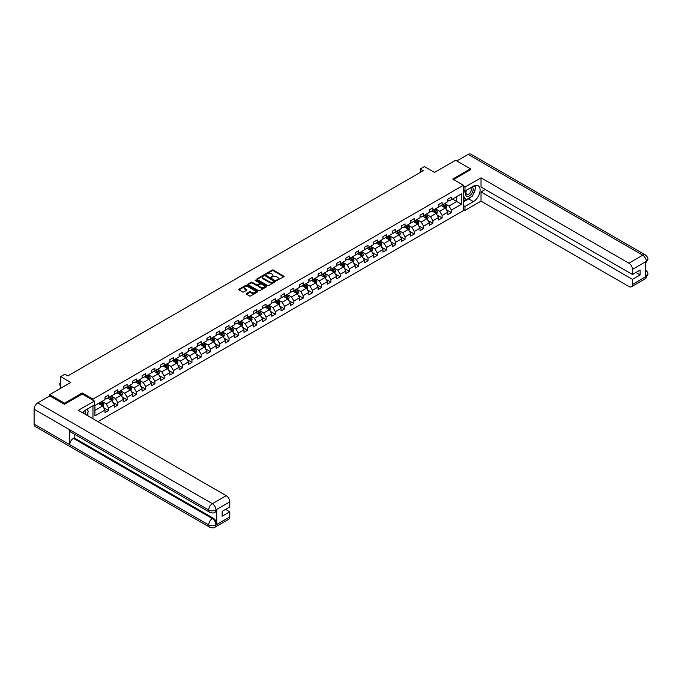 <?xml version="1.0" encoding="UTF-8"?>
<svg xmlns="http://www.w3.org/2000/svg" width="682" height="682" viewBox="0 0 682 682"><rect width="100%" height="100%" fill="white"/><g stroke="black" fill="none" stroke-linecap="round" stroke-linejoin="round"><path stroke-width="1.02" d="M276.79 280.396L283.797 276.815A0.827 0.477 0 0 0 283.797 276.142L273.303 270.081A0.827 0.477 0 0 0 272.144 270.081L265.946 273.661L265.946 274.13L267.566 273.67A2.634 1.526 0 0 1 271.291 273.67L272.169 274.173A2.634 1.526 0 0 1 272.945 275.247A2.634 1.526 0 0 1 272.169 276.329L271.368 277.259L272.988 276.798A2.634 1.526 0 0 1 276.713 276.798L277.591 277.301A2.634 1.526 0 0 1 278.367 278.384A2.634 1.526 0 0 1 277.591 279.458L276.79 279.918M246.552 293.575A0.827 0.477 0 0 0 246.552 294.249L249.493 295.954A0.827 0.477 0 0 0 250.661 295.954L257.54 291.981A0.827 0.477 0 0 0 257.54 291.308L247.046 285.247A0.827 0.477 0 0 0 245.878 285.247L238.998 289.219A0.827 0.477 0 0 0 238.998 289.893L242.553 291.947A0.827 0.477 0 0 0 243.721 291.947L246.662 290.242A0.827 0.477 0 0 0 246.662 289.569L244.898 288.554A2.208 1.27 0 0 1 244.258 287.651A2.208 1.27 0 0 1 245.614 286.474A2.208 1.27 0 0 1 248.018 286.755L254.932 290.745A2.208 1.27 0 0 1 255.571 291.64A2.208 1.27 0 0 1 254.215 292.817A2.208 1.27 0 0 1 251.811 292.544L250.661 291.879A0.827 0.477 0 0 0 249.493 291.879L246.552 293.575L246.552 294.249L249.493 292.561L249.493 291.879M470.444 169.869L470.444 168.838L455.602 160.27L434.519 172.435L424.417 166.613L420.265 169.008L423.232 170.722L67.833 375.91L64.867 374.196L60.707 376.6L60.707 388.254M82.266 394.051L82.266 392.951L64.568 403.173L49.718 394.597L70.8 382.423L60.707 376.6M82.266 392.951L92.957 399.123L463.436 185.231L463.436 210.602L97.944 421.621M470.444 168.838L452.746 179.059L463.436 185.231M267.625 285.485A0.827 0.477 0 0 0 268.785 285.485L275.664 281.513A0.827 0.477 0 0 0 275.664 280.839L265.17 274.778A0.827 0.477 0 0 0 264.011 274.778L257.131 278.75A0.827 0.477 0 0 0 257.131 279.424L267.625 285.485M255.349 280.515L255.938 280.6L255.938 279.91L266.602 286.073A0.827 0.477 0 0 1 266.602 286.747L259.723 290.72A0.827 0.477 0 0 1 258.555 290.72L248.06 284.658L251.01 282.97L251.01 282.288L248.06 283.985A0.827 0.477 0 0 0 248.06 284.658L248.06 283.985M251.01 282.97A0.827 0.477 0 0 1 252.17 282.97L252.17 282.288A0.827 0.477 0 0 0 251.01 282.288M252.17 282.288L256.432 284.744A0.827 0.477 0 0 0 257.591 284.744L259.552 283.618A0.827 0.477 0 0 0 259.552 282.945L255.119 280.387L255.938 279.91M49.718 395.969L49.718 394.597M64.568 403.173L64.568 404.204M92.957 418.739L92.957 405.816M92.957 400.223L92.957 399.123M103.621 407.648L108.574 410.513L108.574 408.007L114.278 404.716L114.278 407.222L117.841 405.159L117.841 402.661L123.544 399.362L123.544 401.868L127.108 399.814L127.108 397.308L132.811 394.017L132.811 396.523L136.374 394.46L136.374 391.962L142.069 388.663L142.069 391.17L145.633 389.115L145.633 386.609L151.336 383.318L151.336 385.824L154.899 383.761L154.899 381.264L160.602 377.973L160.602 380.471L164.166 378.416L164.166 375.91L169.869 372.619L169.869 375.126L173.433 373.063L173.433 370.565L179.136 367.274L179.136 369.772L182.699 367.717L182.699 365.211L188.403 361.92L188.403 364.427L191.966 362.364L191.966 359.866L197.661 356.575L197.661 359.073L201.224 357.018L201.224 354.512L206.927 351.221L206.927 353.728L210.491 351.673L210.491 349.167L216.194 345.876L216.194 348.374L219.757 346.32L219.757 343.813L225.461 340.523L225.461 343.029L229.024 340.974L229.024 338.468L234.727 335.177L234.727 337.675L238.291 335.621L238.291 333.123L243.986 329.824L243.986 332.33L247.549 330.276L247.549 327.769L253.252 324.479L253.252 326.985L256.816 324.922L256.816 322.424L262.519 319.125L262.519 321.631L266.082 319.577L266.082 317.07L271.786 313.78L271.786 316.286L275.349 314.223L275.349 311.725L281.052 308.435L281.052 310.932L284.616 308.878L284.616 306.371L290.31 303.081L290.31 305.587L293.874 303.524L293.874 301.026L299.577 297.736L299.577 300.233L303.14 298.179L303.14 295.673L308.844 292.382L308.844 294.888L312.407 292.825L312.407 290.327L318.11 287.037L318.11 289.535L321.674 287.48L321.674 284.974L327.377 281.683L327.377 284.189L330.94 282.135L330.94 279.629L336.635 276.338L336.635 278.836L340.199 276.781L340.199 274.275L345.902 270.984L345.902 273.491L349.465 271.436L349.465 268.93L355.169 265.639L355.169 268.137L358.732 266.082L358.732 263.584L364.435 260.285L364.435 262.792L367.999 260.737L367.999 258.231L373.702 254.94L373.702 257.446L377.265 255.383L377.265 252.886L382.96 249.586L382.96 252.093L386.532 250.038L386.532 247.532L392.227 244.241L392.227 246.748L395.79 244.685L395.79 242.187L401.493 238.896L401.493 241.394L405.057 239.339L405.057 236.833L410.76 233.542L410.76 236.049L414.324 233.986L414.324 231.488L420.027 228.197L420.027 230.695L423.59 228.641L423.59 226.134L429.293 222.843L429.293 225.35L432.857 223.287L432.857 220.789L438.552 217.498L438.552 219.996L442.115 217.942L442.115 215.435L447.818 212.145L447.818 214.651L451.382 212.596L451.382 210.09L461.475 204.259L461.475 193.833L456.727 196.578L456.727 201.514L461.475 204.259M108.574 410.513L105.011 412.567L105.011 410.061L94.917 415.892L94.917 405.466L105.011 399.643L105.011 397.137L108.574 395.083L108.574 397.58L114.278 394.29L114.278 391.783L117.841 389.729L117.841 392.235L123.544 388.945L123.544 386.438L127.108 384.384L127.108 386.882L132.811 383.591L132.811 381.093L136.374 379.03L136.374 381.536L142.069 378.246L142.069 375.739L145.633 373.685L145.633 376.183L151.336 372.892L151.336 370.394L154.899 368.331L154.899 370.838L160.602 367.547L160.602 365.041L164.166 362.986L164.166 365.484L169.869 362.193L169.869 359.695L173.433 357.632L173.433 360.139L179.136 356.848L179.136 354.342L182.699 352.287L182.699 354.793L188.403 351.494L188.403 348.996L191.966 346.933L191.966 349.44L197.661 346.149L197.661 343.643L201.224 341.588L201.224 344.095L206.927 340.795L206.927 338.298L210.491 336.243L210.491 338.741L216.194 335.45L216.194 332.944L219.757 330.889L219.757 333.396L225.461 330.105L225.461 327.599L229.024 325.544L229.024 328.042L234.727 324.751L234.727 322.245L238.291 320.19L238.291 322.697L243.986 319.406L243.986 316.9L247.549 314.845L247.549 317.343L253.252 314.052L253.252 311.555L256.816 309.492L256.816 311.998L262.519 308.707L262.519 306.201L266.082 304.146L266.082 306.644L271.786 303.354L271.786 300.856L275.349 298.793L275.349 301.299L281.052 298.008L281.052 295.502L284.616 293.448L284.616 295.945L290.31 292.655L290.31 290.157L293.874 288.094L293.874 290.6L299.577 287.31L299.577 284.803L303.14 282.749L303.14 285.255L308.844 281.956L308.844 279.458L312.407 277.395L312.407 279.901L318.11 276.611L318.11 274.104L321.674 272.05L321.674 274.556L327.377 271.257L327.377 268.759L330.94 266.705L330.94 269.202L336.635 265.912L336.635 263.405L340.199 261.351L340.199 263.857L345.902 260.567L345.902 258.06L349.465 256.006L349.465 258.504L355.169 255.213L355.169 252.707L358.732 250.652L358.732 253.158L364.435 249.868L364.435 247.361L367.999 245.307L367.999 247.805L373.702 244.514L373.702 242.016L377.265 239.953L377.265 242.46L382.96 239.169L382.96 236.663L386.532 234.608L386.532 237.106L392.227 233.815L392.227 231.317L395.79 229.254L395.79 231.761L401.493 228.47L401.493 225.964L405.057 223.909L405.057 226.407L410.76 223.116L410.76 220.618L414.324 218.555L414.324 221.062L420.027 217.771L420.027 215.265L423.59 213.21L423.59 215.717L429.293 212.417L429.293 209.92L432.857 207.857L432.857 210.363L438.552 207.072L438.552 204.566L442.115 202.511L442.115 205.018L447.818 201.719L447.818 199.221L451.382 197.158L451.382 199.664L461.475 193.833M107.628 398.135L111.899 400.598L106.204 403.889L101.925 401.425M105.011 398.271L106.204 398.953L108.574 397.58M106.204 403.889L108.574 408.007M111.899 400.598L114.278 404.716M116.895 392.781L121.166 395.253L115.463 398.544L111.192 396.072M114.278 392.917L115.463 393.608L117.841 392.235M115.463 398.544L117.841 402.661M121.166 395.253L123.544 399.362M126.153 387.436L130.433 389.899L124.729 393.19L120.458 390.726M123.544 387.572L124.729 388.254L127.108 386.882M124.729 393.19L127.108 397.308M130.433 389.899L132.811 394.017M135.42 382.082L139.699 384.554L133.996 387.845L129.716 385.373M132.811 382.218L133.996 382.909L136.374 381.536M133.996 387.845L136.374 391.962M139.699 384.554L142.069 388.663M144.686 376.737L148.966 379.201L143.263 382.491L138.983 380.027M142.069 376.873L143.263 377.555L145.633 376.183M143.263 382.491L145.633 386.609M148.966 379.201L151.336 383.318M153.953 371.383L158.224 373.855L152.529 377.146L148.25 374.674M151.336 371.52L152.529 372.21L154.899 370.838M152.529 377.146L154.899 381.264M158.224 373.855L160.602 377.973M163.22 366.038L167.491 368.502L161.787 371.801L157.516 369.329M160.602 366.174L161.787 366.856L164.166 365.484M161.787 371.801L164.166 375.91M167.491 368.502L169.869 372.619M172.478 360.684L176.757 363.156L171.054 366.447L166.783 363.975M169.869 360.821L171.054 361.511L173.433 360.139M171.054 366.447L173.433 370.565M176.757 363.156L179.136 367.274M181.744 355.339L186.024 357.811L180.321 361.102L176.041 358.63M179.136 355.475L180.321 356.157L182.699 354.793M180.321 361.102L182.699 365.211M186.024 357.811L188.403 361.92M191.011 349.985L195.291 352.458L189.587 355.748L185.308 353.285M188.403 350.13L189.587 350.812L191.966 349.44M189.587 355.748L191.966 359.866M195.291 352.458L197.661 356.575M200.278 344.64L204.549 347.112L198.854 350.403L194.575 347.931M197.661 344.777L198.854 345.467L201.224 344.095M198.854 350.403L201.224 354.512M204.549 347.112L206.927 351.221M209.545 339.295L213.816 341.759L208.112 345.049L203.841 342.586M206.927 339.431L208.112 340.113L210.491 338.741M208.112 345.049L210.491 349.167M213.816 341.759L216.194 345.876M218.803 333.941L223.082 336.414L217.379 339.704L213.108 337.232M216.194 334.078L217.379 334.768L219.757 333.396M217.379 339.704L219.757 343.813M223.082 336.414L225.461 340.523M228.069 328.596L232.349 331.06L226.646 334.351L222.366 331.887M225.461 328.733L226.646 329.415L229.024 328.042M226.646 334.351L229.024 338.468M232.349 331.06L234.727 335.177M237.336 323.242L241.616 325.715L235.912 329.005L231.633 326.533M234.727 323.379L235.912 324.069L238.291 322.697M235.912 329.005L238.291 333.123M241.616 325.715L243.986 329.824M246.603 317.897L250.882 320.361L245.179 323.652L240.899 321.188M243.986 318.034L245.179 318.716L247.549 317.343M245.179 323.652L247.549 327.769M250.882 320.361L253.252 324.479M255.869 312.544L260.14 315.016L254.446 318.306L250.166 315.834M253.252 312.68L254.446 313.37L256.816 311.998M254.446 318.306L256.816 322.424M260.14 315.016L262.519 319.125M265.136 307.198L269.407 309.662L263.704 312.953L259.433 310.489M262.519 307.335L263.704 308.017L266.082 306.644M263.704 312.953L266.082 317.07M269.407 309.662L271.786 313.78M274.394 301.845L278.674 304.317L272.971 307.608L268.699 305.135M271.786 301.981L272.971 302.672L275.349 301.299M272.971 307.608L275.349 311.725M278.674 304.317L281.052 308.435M283.661 296.5L287.94 298.963L282.237 302.262L277.958 299.79M281.052 296.636L282.237 297.318L284.616 295.945M282.237 302.262L284.616 306.371M287.94 298.963L290.31 303.081M292.928 291.146L297.207 293.618L291.504 296.909L287.224 294.436M290.31 291.282L291.504 291.973L293.874 290.6M291.504 296.909L293.874 301.026M297.207 293.618L299.577 297.736M302.194 285.801L306.465 288.264L300.771 291.564L296.491 289.091M299.577 285.937L300.771 286.619L303.14 285.255M300.771 291.564L303.14 295.673M306.465 288.264L308.844 292.382M311.461 280.447L315.732 282.919L310.029 286.21L305.758 283.746M308.844 280.592L310.029 281.274L312.407 279.901M310.029 286.21L312.407 290.327M315.732 282.919L318.11 287.037M320.719 275.102L324.999 277.574L319.295 280.865L315.024 278.392M318.11 275.238L319.295 275.92L321.674 274.556M319.295 280.865L321.674 284.974M324.999 277.574L327.377 281.683M329.986 269.757L334.265 272.22L328.562 275.511L324.282 273.047M327.377 269.893L328.562 270.575L330.94 269.202M328.562 275.511L330.94 279.629M334.265 272.22L336.635 276.338M339.252 264.403L343.532 266.875L337.829 270.166L333.549 267.694M336.635 264.539L337.829 265.23L340.199 263.857M337.829 270.166L340.199 274.275M343.532 266.875L345.902 270.984M348.519 259.058L352.79 261.521L347.095 264.812L342.816 262.348M345.902 259.194L347.095 259.876L349.465 258.504M347.095 264.812L349.465 268.93M352.79 261.521L355.169 265.639M357.786 253.704L362.057 256.176L356.354 259.467L352.083 256.995M355.169 253.84L356.354 254.531L358.732 253.158M356.354 259.467L358.732 263.584M362.057 256.176L364.435 260.285M367.044 248.359L371.323 250.823L365.62 254.113L361.349 251.649M364.435 248.495L365.62 249.177L367.999 247.805M365.62 254.113L367.999 258.231M371.323 250.823L373.702 254.94M376.311 243.005L380.59 245.477L374.887 248.768L370.607 246.296M373.702 243.142L374.887 243.832L377.265 242.46M374.887 248.768L377.265 252.886M380.59 245.477L382.96 249.586M385.577 237.66L389.857 240.124L384.154 243.414L379.874 240.951M382.96 237.796L384.154 238.478L386.532 237.106M384.154 243.414L386.532 247.532M389.857 240.124L392.227 244.241M394.844 232.306L399.115 234.778L393.42 238.069L389.141 235.597M392.227 232.443L393.42 233.133L395.79 231.761M393.42 238.069L395.79 242.187M399.115 234.778L401.493 238.896M404.111 226.961L408.382 229.425L402.678 232.724L398.407 230.252M401.493 227.097L402.678 227.779L405.057 226.407M402.678 232.724L405.057 236.833M408.382 229.425L410.76 233.542M413.369 221.607L417.648 224.08L411.945 227.37L407.674 224.898M410.76 221.744L411.945 222.434L414.324 221.062M411.945 227.37L414.324 231.488M417.648 224.08L420.027 228.197M422.635 216.262L426.915 218.726L421.212 222.025L416.932 219.553M420.027 216.399L421.212 217.081L423.59 215.717M421.212 222.025L423.59 226.134M426.915 218.726L429.293 222.843M431.902 210.909L436.182 213.381L430.478 216.671L426.199 214.208M429.293 211.045L430.478 211.735L432.857 210.363M430.478 216.671L432.857 220.789M436.182 213.381L438.552 217.498M441.169 205.563L445.44 208.036L439.745 211.326L435.466 208.854M438.552 205.7L439.745 206.382L442.115 205.018M439.745 211.326L442.115 215.435M445.44 208.036L447.818 212.145M452.456 199.05L456.727 201.514L449.003 205.973L444.732 203.509M447.818 200.355L449.003 201.037L451.382 199.664M449.003 205.973L451.382 210.09M420.265 169.008L420.265 172.435M94.917 410.411L102.641 405.952L98.361 403.48M102.641 405.952L105.011 410.061M446.42 209.732L451.382 212.596M437.162 215.077L442.115 217.942M427.895 220.431L432.857 223.287M418.629 225.776L423.59 228.641M409.362 231.13L414.324 233.986M400.095 236.475L405.057 239.339M390.837 241.82L395.79 244.685M381.57 247.174L386.532 250.038M372.304 252.519L377.265 255.383M363.037 257.873L367.999 260.737M353.77 263.218L358.732 266.082M344.512 268.572L349.465 271.436M335.246 273.917L340.199 276.781M325.979 279.27L330.94 282.135M316.712 284.616L321.674 287.48M307.446 289.969L312.407 292.825M298.187 295.315L303.14 298.179M288.921 300.668L293.874 303.524M279.654 306.013L284.616 308.878M270.387 311.359L275.349 314.223M261.121 316.712L266.082 319.577M251.854 322.057L256.816 324.922M242.596 327.411L247.549 330.276M233.329 332.756L238.291 335.621M224.063 338.11L229.024 340.974M214.796 343.455L219.757 346.32M205.529 348.809L210.491 351.673M196.271 354.154L201.224 357.018M187.004 359.508L191.966 362.364M177.738 364.853L182.699 367.717M168.471 370.207L173.433 373.063M159.204 375.552L164.166 378.416M149.946 380.897L154.899 383.761M140.68 386.251L145.633 389.115M131.413 391.596L136.374 394.46M122.146 396.95L127.108 399.814M112.88 402.295L117.841 405.159M277.02 280.473L277.591 280.14A2.634 1.526 0 0 0 278.367 279.066L278.367 278.384M272.945 275.247L272.945 275.937A2.634 1.526 0 0 1 272.169 277.011L271.598 277.344M283.797 276.142L283.797 276.815L273.303 270.771A0.827 0.477 0 0 0 272.144 270.771L266.176 274.215M275.656 281.521L265.17 275.468A0.827 0.477 0 0 0 264.011 275.468L257.14 279.432M274.207 281.41L265 275.622L263.337 276.108A2.634 1.526 0 0 0 262.561 277.182A2.634 1.526 0 0 0 263.337 278.265L269.637 281.896A2.634 1.526 0 0 0 273.363 281.896L274.207 281.41L274.207 282.092L274.207 281.623M262.561 277.182L262.561 277.872A2.634 1.526 0 0 0 263.337 278.947L263.337 278.265M274.207 282.092L273.363 282.587A2.634 1.526 0 0 1 269.637 282.587L263.337 278.947M252.17 282.97L256.432 285.426A0.827 0.477 0 0 0 257.591 285.426L259.552 284.3A0.827 0.477 0 0 0 259.791 283.968L259.791 283.277M255.938 280.6L266.594 286.747M260.848 287.293A2.208 1.27 0 0 0 263.252 287.565A2.208 1.27 0 0 0 264.607 286.389A2.208 1.27 0 0 0 263.968 285.494L261.53 284.087A0.827 0.477 0 0 0 260.362 284.087L258.41 285.212A0.827 0.477 0 0 0 258.41 285.886L260.848 287.293L260.848 287.975A2.208 1.27 0 0 0 263.252 288.256A2.208 1.27 0 0 0 264.607 287.079L264.607 286.389M258.171 285.553L258.171 286.235A0.827 0.477 0 0 0 258.41 286.568L258.41 285.886M260.848 287.975L258.41 286.568M255.571 291.64L255.571 292.331A2.208 1.27 0 0 1 254.215 293.507A2.208 1.27 0 0 1 251.811 293.226L250.661 292.561A0.827 0.477 0 0 0 249.493 292.561M244.258 287.651L244.258 288.341A2.208 1.27 0 0 0 244.898 289.236L244.898 288.554M246.662 289.569L246.662 290.242L244.898 289.236M257.54 291.308L257.54 291.981L247.046 285.928A0.827 0.477 0 0 0 245.878 285.928L239.007 289.901L238.998 289.219M445.917 208.845L446.616 207.064A2.225 1.287 -120 0 0 445.909 205.171L444.681 203.534M442.55 206.356L441.714 205.248M442.84 204.6L444.067 206.228A2.225 1.287 60 0 1 444.707 207.575L445.414 207.157A2.225 1.287 -120 0 0 444.783 205.819L443.556 204.182M443.002 204.506L444.357 206.322A1.134 0.656 60 0 1 444.562 206.663L445.414 207.157M466.454 190.176A5.456 3.154 120 0 0 467.392 196.476A5.456 3.154 120 0 0 472.319 192.58A5.456 3.154 120 0 0 472.191 186.868M466.761 189.997A3.734 2.157 120 0 0 466.744 194.336A3.734 2.157 120 0 0 467.298 194.506A3.734 2.157 120 0 0 470.716 191.744A3.734 2.157 120 0 0 470.486 187.865A3.734 2.157 120 0 0 470.469 187.857M474.271 185.726L475.729 187.806L472.524 196.066L466.113 199.766L463.436 197.976M466.113 199.766L463.436 195.964M463.436 193.833L464.613 190.807M85.523 414.451A5.456 3.154 120 0 0 84.807 410.632M83.784 413.445A3.734 2.157 120 0 0 83.4 411.911M86.767 409.379L88.259 411.502L86.827 415.202M471.347 196.748A9.446 5.456 120 0 1 468.722 198.88L473.419 201.582A9.446 5.456 120 0 0 479.591 193.262A9.446 5.456 120 0 0 478.142 185.683A9.446 5.456 120 0 0 473.419 186.152L464.988 191.028L464.988 187.081L481.023 177.823L628.906 263.201L642.768 255.196L468.159 154.388L456.787 160.952M473.419 201.582L464.988 206.458L464.988 210.397L481.023 201.139L481.023 191.915L632.47 279.356L632.47 284.462L646.417 276.329L645.53 276.747L645.53 261.999L646.331 261.368L632.47 269.373A5.038 2.907 -120 0 0 628.906 263.201M485.234 189.485L481.023 191.915M635.914 272.493L640.125 274.931L640.125 270.063L632.47 274.488L481.023 187.047L481.023 177.823M463.436 190.133L464.988 191.028M463.436 186.186L464.988 187.081M463.436 209.51L464.988 210.397M463.436 205.563L464.988 206.458M481.023 201.139L628.906 286.517A5.038 2.907 -120 0 0 631.421 286.772A5.038 2.907 -120 0 0 632.47 284.462M468.159 154.388A5.166 2.984 -60 0 1 470.742 154.132L645.351 254.94A5.166 2.984 -60 0 0 642.768 255.196A5.038 2.907 60 0 1 646.331 261.368M632.47 274.488L632.47 269.373M640.125 274.931L632.47 279.356M470.444 169.665L453.641 179.571M473.223 194.276A9.446 5.456 120 0 0 475.252 189.033M475.405 187.337A9.446 5.456 120 0 0 475.175 185.41M468.722 198.88L463.436 201.932M463.436 200.832L465.695 199.528M463.436 198.777L463.913 198.496M645.53 273.218L646.331 276.287M645.351 269.859C647.38 271.683 648.232 273.132 647.9 274.224L646.425 276.329M645.351 254.94C647.38 256.747 648.224 258.214 647.9 259.348L646.425 261.419M94.38 401.042L78.345 410.3L226.228 495.686A5.038 2.907 60 0 1 229.791 501.858L215.93 509.863L214.881 512.344C214.037 513.196 212.341 513.205 209.783 512.344L70.809 432.107A5.166 2.984 -60 0 1 69.734 429.779L34.1 409.209A5.166 2.984 -60 0 1 37.749 402.883L49.837 395.901L64.389 404.307L82.207 394.017L94.38 401.042L94.38 404.989L85.949 409.856A9.446 5.456 120 0 0 82.641 412.781M87.697 415.705L89.692 416.855M87.91 415.585L87.91 412.422M87.91 410.999L87.91 408.723M229.791 501.858L229.791 506.965L222.136 511.389L222.136 516.257L229.791 511.832L229.791 516.947A5.038 2.907 60 0 1 228.751 519.249L214.881 527.254A5.038 2.907 -120 0 0 215.93 524.952L229.791 516.947M214.881 527.254C214.08 528.107 212.375 528.115 209.783 527.263L35.166 426.455A5.166 2.984 -60 0 1 34.1 424.085L69.734 444.664A5.166 2.984 -60 0 1 73.383 438.373L212.366 518.61L213.168 518.141A5.038 2.907 60 0 1 216.731 524.313L216.731 509.573A5.038 2.907 60 0 1 215.683 511.875L214.881 512.344M34.1 409.209L34.1 424.085M209.783 512.344A5.166 2.984 -60 0 1 208.709 510.017L69.734 429.779L69.734 444.664L208.709 524.901C211.079 526.044 213.457 526.044 215.836 524.901L215.93 524.952M229.791 511.832L225.58 509.403M74.193 434.067L74.193 437.904L213.168 518.141M74.193 437.904L73.383 438.373M37.749 402.883L212.366 503.691A5.166 2.984 -60 0 0 208.709 510.017C211.088 511.159 213.466 511.15 215.836 509.991M436.651 214.191L437.358 212.417A2.225 1.287 -120 0 0 436.642 210.516L435.414 208.88M433.283 211.71L432.448 210.593M433.582 209.945L434.801 211.582A2.225 1.287 60 0 1 435.44 212.92L436.156 212.511A2.225 1.287 -120 0 0 435.517 211.173L434.289 209.536M433.735 209.851L435.09 211.667A1.134 0.656 60 0 1 435.295 212.017L436.156 212.511M427.384 219.544L428.091 217.763A2.225 1.287 -120 0 0 427.375 215.87L426.156 214.233M424.016 217.055L423.181 215.947M424.315 215.29L425.534 216.927A2.225 1.287 60 0 1 426.173 218.266L426.889 217.856A2.225 1.287 -120 0 0 426.25 216.518L425.022 214.881M424.468 215.205L425.824 217.021A1.134 0.656 60 0 1 426.037 217.362L426.889 217.856M418.117 224.89L418.825 223.108A2.225 1.287 -120 0 0 418.117 221.215L416.89 219.578M414.75 222.409L413.923 221.292M415.048 220.644L416.276 222.281A2.225 1.287 60 0 1 416.907 223.619L417.623 223.21A2.225 1.287 -120 0 0 416.983 221.872L415.756 220.235M415.202 220.55L416.566 222.366A1.134 0.656 60 0 1 416.77 222.716L417.623 223.21M408.85 230.243L409.558 228.461A2.225 1.287 -120 0 0 408.85 226.569L407.623 224.932M405.483 227.754L404.656 226.646M405.781 225.989L407.009 227.626A2.225 1.287 60 0 1 407.648 228.964L408.356 228.555A2.225 1.287 -120 0 0 407.717 227.217L406.498 225.58M405.935 225.904L407.299 227.72A1.134 0.656 60 0 1 407.504 228.061L408.356 228.555M399.584 235.588L400.291 233.807A2.225 1.287 -120 0 0 399.584 231.914L398.356 230.277M396.225 233.108L395.389 231.991M396.515 231.343L397.742 232.98A2.225 1.287 60 0 1 398.382 234.318L399.089 233.909A2.225 1.287 -120 0 0 398.459 232.571L397.231 230.934M396.668 231.249L398.032 233.065A1.134 0.656 60 0 1 398.237 233.415L399.089 233.909M390.326 240.942L391.033 239.16A2.225 1.287 -120 0 0 390.317 237.268L389.09 235.631M386.958 238.453L386.123 237.345M387.248 236.688L388.476 238.325A2.225 1.287 60 0 1 389.115 239.663L389.831 239.254A2.225 1.287 -120 0 0 389.192 237.916L387.964 236.279M387.41 236.603L388.766 238.419A1.134 0.656 60 0 1 388.97 238.76L389.831 239.254M381.059 246.287L381.767 244.506A2.225 1.287 -120 0 0 381.05 242.613L379.831 240.976M377.692 243.806L376.856 242.69M377.99 242.042L379.209 243.679A2.225 1.287 60 0 1 379.848 245.017L380.565 244.599A2.225 1.287 -120 0 0 379.925 243.261L378.698 241.633M378.143 241.948L379.499 243.764A1.134 0.656 60 0 1 379.712 244.113L380.565 244.599M371.792 251.641L372.5 249.859A2.225 1.287 -120 0 0 371.792 247.958L370.565 246.33M368.425 249.152L367.589 248.043M368.723 247.387L369.951 249.024A2.225 1.287 60 0 1 370.582 250.362L371.298 249.953A2.225 1.287 -120 0 0 370.658 248.615L369.431 246.978M368.877 247.302L370.241 249.118A1.134 0.656 60 0 1 370.445 249.459L371.298 249.953M362.526 256.986L363.233 255.204A2.225 1.287 -120 0 0 362.526 253.312L361.298 251.675M359.158 254.497L358.331 253.389M359.457 252.741L360.684 254.377A2.225 1.287 60 0 1 361.324 255.716L362.031 255.298A2.225 1.287 -120 0 0 361.392 253.96L360.173 252.323M359.61 252.647L360.974 254.463A1.134 0.656 60 0 1 361.179 254.812L362.031 255.298M353.259 262.34L353.967 260.558A2.225 1.287 -120 0 0 353.259 258.657L352.031 257.02M349.9 259.851L349.065 258.742M350.19 258.086L351.418 259.723A2.225 1.287 60 0 1 352.057 261.061L352.764 260.652A2.225 1.287 -120 0 0 352.134 259.313L350.906 257.677M350.343 258.001L351.707 259.816A1.134 0.656 60 0 1 351.912 260.157L352.764 260.652M344.001 267.685L344.708 265.903A2.225 1.287 -120 0 0 343.992 264.011L342.765 262.374M340.633 265.196L339.798 264.087M340.923 263.44L342.151 265.076A2.225 1.287 60 0 1 342.79 266.415L343.506 265.997A2.225 1.287 -120 0 0 342.867 264.659L341.639 263.022M341.085 263.346L342.441 265.162A1.134 0.656 60 0 1 342.645 265.503L343.506 265.997M334.734 273.03L335.442 271.257A2.225 1.287 -120 0 0 334.726 269.356L333.507 267.719M331.367 270.549L330.531 269.441M331.665 268.785L332.884 270.422A2.225 1.287 60 0 1 333.524 271.76L334.24 271.351A2.225 1.287 -120 0 0 333.6 270.012L332.373 268.376M331.819 268.699L333.174 270.515A1.134 0.656 60 0 1 333.387 270.856L334.24 271.351M325.467 278.384L326.175 276.602A2.225 1.287 -120 0 0 325.467 274.71L324.24 273.073M322.1 275.895L321.265 274.786M322.398 274.138L323.626 275.767A2.225 1.287 60 0 1 324.257 277.114L324.973 276.696A2.225 1.287 -120 0 0 324.334 275.358L323.106 273.721M322.552 274.045L323.916 275.86A1.134 0.656 60 0 1 324.12 276.201L324.973 276.696M316.201 283.729L316.908 281.956A2.225 1.287 -120 0 0 316.201 280.055L314.973 278.418M312.833 281.248L312.006 280.132M313.132 279.484L314.359 281.12A2.225 1.287 60 0 1 314.999 282.459L315.706 282.05A2.225 1.287 -120 0 0 315.067 280.711L313.848 279.074M313.285 279.398L314.649 281.206A1.134 0.656 60 0 1 314.854 281.555L315.706 282.05M306.934 289.083L307.642 287.301A2.225 1.287 -120 0 0 306.934 285.408L305.707 283.772M303.575 286.593L302.74 285.485M303.865 284.829L305.093 286.466A2.225 1.287 60 0 1 305.732 287.804L306.44 287.395A2.225 1.287 -120 0 0 305.809 286.056L304.581 284.42M304.019 284.744L305.383 286.559A1.134 0.656 60 0 1 305.587 286.9L306.44 287.395M297.676 294.428L298.375 292.655A2.225 1.287 -120 0 0 297.667 290.754L296.44 289.117M294.309 291.947L293.473 290.83M294.598 290.182L295.826 291.819A2.225 1.287 60 0 1 296.465 293.158L297.182 292.748A2.225 1.287 -120 0 0 296.542 291.41L295.315 289.773M294.76 290.089L296.116 291.905A1.134 0.656 60 0 1 296.32 292.254L297.182 292.748M288.409 299.782L289.117 298A2.225 1.287 -120 0 0 288.401 296.107L287.182 294.471M285.042 297.292L284.206 296.184M285.34 295.528L286.559 297.164A2.225 1.287 60 0 1 287.199 298.503L287.915 298.094A2.225 1.287 -120 0 0 287.275 296.755L286.048 295.118M285.494 295.442L286.849 297.258A1.134 0.656 60 0 1 287.054 297.599L287.915 298.094M279.143 305.127L279.85 303.345A2.225 1.287 -120 0 0 279.143 301.453L277.915 299.816M275.775 302.646L274.94 301.529M276.074 300.881L277.301 302.518A2.225 1.287 60 0 1 277.932 303.857L278.648 303.447A2.225 1.287 -120 0 0 278.009 302.109L276.781 300.472M276.227 300.788L277.583 302.603A1.134 0.656 60 0 1 277.796 302.953L278.648 303.447M269.876 310.481L270.584 308.699A2.225 1.287 -120 0 0 269.876 306.806L268.648 305.169M266.509 307.991L265.682 306.883M266.807 306.227L268.035 307.863A2.225 1.287 60 0 1 268.665 309.202L269.381 308.793A2.225 1.287 -120 0 0 268.742 307.454L267.523 305.817M266.96 306.141L268.324 307.957A1.134 0.656 60 0 1 268.529 308.298L269.381 308.793M260.609 315.826L261.317 314.044A2.225 1.287 -120 0 0 260.609 312.151L259.382 310.515M257.242 313.345L256.415 312.228M257.54 311.58L258.768 313.217A2.225 1.287 60 0 1 259.407 314.555L260.115 314.138A2.225 1.287 -120 0 0 259.484 312.799L258.256 311.171M257.694 311.486L259.058 313.302A1.134 0.656 60 0 1 259.262 313.652L260.115 314.138M251.351 321.179L252.05 319.398A2.225 1.287 -120 0 0 251.343 317.505L250.115 315.868M247.984 318.69L247.148 317.582M248.274 316.925L249.501 318.562A2.225 1.287 60 0 1 250.141 319.901L250.848 319.491A2.225 1.287 -120 0 0 250.217 318.153L248.99 316.516M248.436 316.84L249.791 318.656A1.134 0.656 60 0 1 249.996 318.997L250.848 319.491M242.084 326.525L242.792 324.743A2.225 1.287 -120 0 0 242.076 322.85L240.857 321.213M238.717 324.044L237.882 322.927M239.015 322.279L240.235 323.916A2.225 1.287 60 0 1 240.874 325.254L241.59 324.837A2.225 1.287 -120 0 0 240.951 323.498L239.723 321.861M239.169 322.185L240.524 324.001A1.134 0.656 60 0 1 240.729 324.351L241.59 324.837M232.818 331.878L233.525 330.097A2.225 1.287 -120 0 0 232.809 328.195L231.59 326.559M229.45 329.389L228.615 328.281M229.749 327.624L230.976 329.261A2.225 1.287 60 0 1 231.607 330.6L232.323 330.19A2.225 1.287 -120 0 0 231.684 328.852L230.456 327.215M229.902 327.539L231.258 329.355A1.134 0.656 60 0 1 231.471 329.696L232.323 330.19M223.551 337.223L224.259 335.442A2.225 1.287 -120 0 0 223.551 333.549L222.323 331.912M220.184 334.734L219.357 333.626M220.482 332.978L221.71 334.615A2.225 1.287 60 0 1 222.341 335.953L223.057 335.535A2.225 1.287 -120 0 0 222.417 334.197L221.198 332.56M220.636 332.884L222 334.7A1.134 0.656 60 0 1 222.204 335.041L223.057 335.535M214.284 342.569L214.992 340.795A2.225 1.287 -120 0 0 214.284 338.894L213.057 337.258M210.917 340.088L210.09 338.98M211.215 338.323L212.443 339.96A2.225 1.287 60 0 1 213.082 341.298L213.79 340.889A2.225 1.287 -120 0 0 213.159 339.551L211.931 337.914M211.369 338.238L212.733 340.054A1.134 0.656 60 0 1 212.937 340.395L213.79 340.889M205.026 347.922L205.725 346.141A2.225 1.287 -120 0 0 205.018 344.248L203.79 342.611M201.659 345.433L200.823 344.325M201.949 343.677L203.176 345.314A2.225 1.287 60 0 1 203.816 346.652L204.523 346.234A2.225 1.287 -120 0 0 203.892 344.896L202.665 343.259M202.111 343.583L203.466 345.399A1.134 0.656 60 0 1 203.671 345.74L204.523 346.234M195.76 353.267L196.467 351.494A2.225 1.287 -120 0 0 195.751 349.593L194.523 347.956M192.392 350.787L191.557 349.67M192.691 349.022L193.91 350.659A2.225 1.287 60 0 1 194.549 351.997L195.265 351.588A2.225 1.287 -120 0 0 194.626 350.25L193.398 348.613M192.844 348.937L194.2 350.744A1.134 0.656 60 0 1 194.404 351.094L195.265 351.588M186.493 358.621L187.2 356.839A2.225 1.287 -120 0 0 186.484 354.947L185.265 353.31M183.126 356.132L182.29 355.024M183.424 354.367L184.643 356.004A2.225 1.287 60 0 1 185.282 357.342L185.998 356.933A2.225 1.287 -120 0 0 185.359 355.595L184.131 353.958M183.577 354.282L184.933 356.098A1.134 0.656 60 0 1 185.146 356.439L185.998 356.933M177.226 363.966L177.934 362.193A2.225 1.287 -120 0 0 177.226 360.292L175.999 358.655M173.859 361.486L173.032 360.369M174.157 359.721L175.385 361.358A2.225 1.287 60 0 1 176.016 362.696L176.732 362.287A2.225 1.287 -120 0 0 176.092 360.948L174.865 359.312M174.311 359.627L175.675 361.443A1.134 0.656 60 0 1 175.879 361.792L176.732 362.287M167.96 369.32L168.667 367.538A2.225 1.287 -120 0 0 167.96 365.646L166.732 364.009M164.592 366.831L163.765 365.723M164.891 365.066L166.118 366.703A2.225 1.287 60 0 1 166.758 368.041L167.465 367.632A2.225 1.287 -120 0 0 166.826 366.294L165.607 364.657M165.044 364.981L166.408 366.797A1.134 0.656 60 0 1 166.613 367.138L167.465 367.632M158.693 374.665L159.4 372.883A2.225 1.287 -120 0 0 158.693 370.991L157.465 369.354M155.334 372.184L154.499 371.068M155.624 370.42L156.851 372.057A2.225 1.287 60 0 1 157.491 373.395L158.198 372.986A2.225 1.287 -120 0 0 157.568 371.647L156.34 370.011M155.777 370.326L157.141 372.142A1.134 0.656 60 0 1 157.346 372.491L158.198 372.986M149.435 380.019L150.142 378.237A2.225 1.287 -120 0 0 149.426 376.345L148.199 374.708M146.067 377.53L145.232 376.421M146.357 375.765L147.585 377.402A2.225 1.287 60 0 1 148.224 378.74L148.94 378.331A2.225 1.287 -120 0 0 148.301 376.993L147.073 375.356M146.519 375.68L147.875 377.496A1.134 0.656 60 0 1 148.079 377.837L148.94 378.331M140.168 385.364L140.876 383.582A2.225 1.287 -120 0 0 140.16 381.69L138.94 380.053M136.801 382.883L135.965 381.767M137.099 381.119L138.318 382.755A2.225 1.287 60 0 1 138.958 384.094L139.674 383.685A2.225 1.287 -120 0 0 139.034 382.338L137.807 380.709M137.252 381.025L138.608 382.841A1.134 0.656 60 0 1 138.821 383.19L139.674 383.685M130.901 390.718L131.609 388.936A2.225 1.287 -120 0 0 130.901 387.044L129.674 385.407M127.534 388.228L126.699 387.12M127.832 386.464L129.06 388.101A2.225 1.287 60 0 1 129.691 389.439L130.407 389.03A2.225 1.287 -120 0 0 129.768 387.691L128.54 386.055M127.986 386.379L129.35 388.194A1.134 0.656 60 0 1 129.554 388.535L130.407 389.03M121.635 396.063L122.342 394.281A2.225 1.287 -120 0 0 121.635 392.389L120.407 390.752M118.267 393.582L117.44 392.465M118.566 391.818L119.793 393.454A2.225 1.287 60 0 1 120.433 394.793L121.14 394.375A2.225 1.287 -120 0 0 120.501 393.037L119.282 391.4M118.719 391.724L120.083 393.54A1.134 0.656 60 0 1 120.288 393.889L121.14 394.375M112.368 401.417L113.076 399.635A2.225 1.287 -120 0 0 112.368 397.734L111.14 396.106M109.009 398.927L108.174 397.819M109.299 397.163L110.527 398.8A2.225 1.287 60 0 1 111.166 400.138L111.874 399.729A2.225 1.287 -120 0 0 111.243 398.39L110.015 396.753M109.452 397.077L110.816 398.893A1.134 0.656 60 0 1 111.021 399.234L111.874 399.729M103.11 406.762L103.817 404.98A2.225 1.287 -120 0 0 103.101 403.088L101.874 401.451M99.743 404.273L98.907 403.164M100.032 402.516L101.26 404.153A2.225 1.287 60 0 1 101.899 405.492L102.615 405.074A2.225 1.287 -120 0 0 101.976 403.735L100.748 402.099M100.194 402.423L101.55 404.238A1.134 0.656 60 0 1 101.754 404.579L102.615 405.074M60.707 383.514L59.863 384L60.707 384.486M59.863 385.228L59.863 384L59.863 385.228L60.707 385.722M59.539 383.813L60.707 383.216M277.591 280.14L277.591 279.458M271.368 277.259L271.368 276.79M272.169 277.011L272.169 276.329M265.946 274.13L265.946 273.661M272.144 270.771L272.144 270.081M273.303 270.771L273.303 270.081M257.131 279.424L257.131 278.75M264.011 275.468L264.011 274.778M265.17 275.468L265.17 274.778M275.664 281.513L275.664 280.839M269.637 282.587L269.637 281.896M273.363 282.587L273.363 281.896M256.432 285.426L256.432 284.744M257.591 285.426L257.591 284.744M259.552 284.3L259.552 283.618M266.602 286.747L266.602 286.073M250.661 292.561L250.661 291.879M251.811 293.226L251.811 292.544M245.878 285.928L245.878 285.247M247.046 285.928L247.046 285.247M445.227 207.908L446.608 207.106M444.783 205.819L445.909 205.171M443.198 206.731L444.067 206.228M647.9 274.241L645.291 278.759A5.038 2.907 -120 0 0 646.331 276.457M645.53 263.678L646.331 261.538M216.731 524.313L215.844 524.901M215.93 510.034L216.731 509.573M215.93 509.863A5.038 2.907 60 0 0 212.366 503.691L226.228 495.686M209.783 527.263A5.166 2.984 -60 0 1 208.709 524.901A5.166 2.984 -60 0 1 212.366 518.61C214.506 520.042 215.7 522.105 215.93 524.782M435.96 213.253L437.341 212.46M435.517 211.173L436.642 210.516M433.931 212.085L434.801 211.582M426.693 218.607L428.074 217.805M426.25 216.518L427.375 215.87M424.664 217.43L425.534 216.927M417.427 223.952L418.808 223.159M416.983 221.872L418.117 221.215M415.406 222.784L416.276 222.281M408.16 229.305L409.541 228.504M407.717 227.217L408.85 226.569M406.14 228.129L407.009 227.626M398.902 234.651L400.283 233.849M398.459 232.571L399.584 231.914M396.873 233.483L397.742 232.98M389.635 239.996L391.016 239.203M389.192 237.916L390.317 237.268M387.606 238.828L388.476 238.325M380.368 245.35L381.75 244.548M379.925 243.261L381.05 242.613M378.34 244.182L379.209 243.679M371.102 250.695L372.483 249.902M370.658 248.615L371.792 247.958M369.081 249.527L369.951 249.024M361.835 256.048L363.216 255.247M361.392 253.96L362.526 253.312M359.815 254.88L360.684 254.377M352.577 261.394L353.958 260.601M352.134 259.313L353.259 258.657M350.548 260.226L351.418 259.723M343.31 266.747L344.691 265.946M342.867 264.659L343.992 264.011M341.281 265.579L342.151 265.076M334.044 272.092L335.425 271.3M333.6 270.012L334.726 269.356M332.015 270.925L332.884 270.422M324.777 277.446L326.158 276.645M324.334 275.358L325.467 274.71M322.748 276.27L323.626 275.767M315.51 282.791L316.891 281.998M315.067 280.711L316.201 280.055M313.49 281.623L314.359 281.12M306.252 288.145L307.633 287.344M305.809 286.056L306.934 285.408M304.223 286.969L305.093 286.466M296.985 293.49L298.366 292.697M296.542 291.41L297.667 290.754M294.956 292.322L295.826 291.819M287.719 298.844L289.1 298.043M287.275 296.755L288.401 296.107M285.69 297.667L286.559 297.164M278.452 304.189L279.833 303.388M278.009 302.109L279.143 301.453M276.423 303.021L277.301 302.518M269.185 309.534L270.566 308.741M268.742 307.454L269.876 306.806M267.165 308.366L268.035 307.863M259.927 314.888L261.308 314.087M259.484 312.799L260.609 312.151M257.898 313.72L258.768 313.217M250.661 320.233L252.042 319.44M250.217 318.153L251.343 317.505M248.632 319.065L249.501 318.562M241.394 325.587L242.775 324.785M240.951 323.498L242.076 322.85M239.365 324.419L240.235 323.916M232.127 330.932L233.508 330.139M231.684 328.852L232.809 328.195M230.098 329.764L230.976 329.261M222.861 336.286L224.242 335.484M222.417 334.197L223.551 333.549M220.84 335.118L221.71 334.615M213.602 341.631L214.975 340.838M213.159 339.551L214.284 338.894M211.573 340.463L212.443 339.96M204.336 346.985L205.717 346.183M203.892 344.896L205.018 344.248M202.307 345.808L203.176 345.314M195.069 352.33L196.45 351.537M194.626 350.25L195.751 349.593M193.04 351.162L193.91 350.659M185.802 357.683L187.183 356.882M185.359 355.595L186.484 354.947M183.773 356.507L184.643 356.004M176.536 363.029L177.917 362.236M176.092 360.948L177.226 360.292M174.515 361.861L175.385 361.358M167.269 368.382L168.65 367.581M166.826 366.294L167.96 365.646M165.249 367.206L166.118 366.703M158.011 373.727L159.392 372.935M157.568 371.647L158.693 370.991M155.982 372.56L156.851 372.057M148.744 379.073L150.125 378.28M148.301 376.993L149.426 376.345M146.715 377.905L147.585 377.402M139.478 384.426L140.859 383.625M139.034 382.338L140.16 381.69M137.449 383.258L138.318 382.755M130.211 389.772L131.592 388.979M129.768 387.691L130.901 387.044M128.19 388.604L129.06 388.101M120.944 395.125L122.325 394.324M120.501 393.037L121.635 392.389M118.924 393.957L119.793 393.454M111.686 400.47L113.067 399.678M111.243 398.39L112.368 397.734M109.657 399.302L110.527 398.8M102.419 405.824L103.8 405.023M101.976 403.735L103.101 403.088M100.39 404.656L101.26 404.153M274.377 281.862L274.377 281.172M631.421 286.772L645.291 278.759M647.9 259.365L645.291 263.849"/></g></svg>
